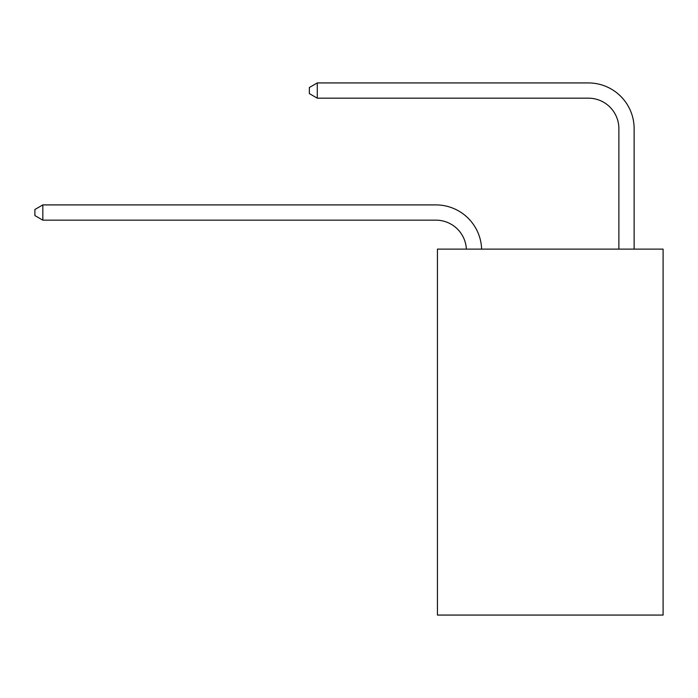 <?xml version="1.0" encoding="UTF-8"?>
<svg xmlns="http://www.w3.org/2000/svg" width="698" height="698" viewBox="0 0 698 698"><rect width="100%" height="100%" fill="white"/><g stroke="black" fill="none" stroke-linecap="round" stroke-linejoin="round"><path stroke-width="1.05" d="M663.1 249.125L663.1 615.069L437.437 615.069L437.437 249.125L663.1 249.125M618.882 249.125L618.882 128.676A30.494 30.494 172.6 0 0 588.388 98.174L317.285 98.174L309.354 93.602L309.354 87.503L317.285 82.931L588.388 82.931A45.745 45.745 -7.4 0 1 634.133 128.676L634.133 249.125M618.882 128.676A30.494 30.494 172.6 0 0 588.388 98.174A30.494 30.494 172.6 0 1 618.882 128.676A30.494 30.494 172.6 0 0 588.388 98.174A30.494 30.494 172.6 0 1 618.882 128.676A30.494 30.494 172.6 0 0 588.388 98.174A30.494 30.494 172.6 0 1 618.882 128.676A30.494 30.494 172.6 0 0 588.388 98.174A30.494 30.494 172.6 0 1 618.882 128.676A30.494 30.494 172.6 0 0 588.388 98.174A30.494 30.494 172.6 0 1 618.882 128.676A30.494 30.494 172.6 0 0 588.388 98.174A30.494 30.494 172.6 0 1 618.882 128.676A30.494 30.494 172.6 0 0 588.388 98.174A30.494 30.494 172.6 0 1 618.882 128.676A30.494 30.494 172.6 0 0 588.388 98.174A30.494 30.494 172.6 0 1 618.882 128.676A30.494 30.494 172.6 0 0 588.388 98.174A30.494 30.494 172.6 0 1 618.882 128.676A30.494 30.494 172.6 0 0 588.388 98.174A30.494 30.494 172.6 0 1 618.882 128.676A30.494 30.494 172.6 0 0 588.388 98.174A30.494 30.494 172.6 0 1 618.882 128.676A30.494 30.494 172.6 0 0 588.388 98.174A30.494 30.494 172.6 0 1 618.882 128.676A30.494 30.494 172.6 0 0 588.388 98.174A30.494 30.494 172.6 0 1 618.882 128.676A30.494 30.494 172.6 0 0 588.388 98.174A30.494 30.494 172.6 0 1 618.882 128.676A30.494 30.494 172.6 0 0 588.388 98.174A30.494 30.494 172.6 0 1 618.882 128.676A30.494 30.494 172.6 0 0 588.388 98.174A30.494 30.494 172.6 0 1 618.882 128.676A30.494 30.494 172.6 0 0 588.388 98.174A30.494 30.494 172.6 0 1 618.882 128.676A30.494 30.494 172.6 0 0 588.388 98.174A30.494 30.494 172.6 0 1 618.882 128.676A30.494 30.494 172.6 0 0 588.388 98.174A30.494 30.494 172.6 0 1 618.882 128.676A30.494 30.494 172.6 0 0 588.388 98.174A30.494 30.494 172.6 0 1 618.882 128.676A30.494 30.494 172.6 0 0 588.388 98.174A30.494 30.494 172.6 0 1 618.882 128.676M317.285 82.931L588.388 82.931L317.285 82.931L588.388 82.931L317.285 82.931L588.388 82.931L317.285 82.931L588.388 82.931L317.285 82.931L588.388 82.931L317.285 82.931L588.388 82.931L317.285 82.931L588.388 82.931L317.285 82.931L588.388 82.931L317.285 82.931L588.388 82.931L317.285 82.931L588.388 82.931L317.285 82.931L588.388 82.931L317.285 82.931L588.388 82.931L317.285 82.931L588.388 82.931L317.285 82.931L588.388 82.931L317.285 82.931L588.388 82.931L317.285 82.931L588.388 82.931L317.285 82.931L588.388 82.931L317.285 82.931L588.388 82.931L317.285 82.931L588.388 82.931L317.285 82.931L588.388 82.931L317.285 82.931L588.388 82.931L317.285 82.931L317.285 98.174M466.369 249.125A30.494 30.494 -86.9 0 0 435.91 220.158L42.831 220.158L34.9 215.586L34.9 209.487L42.831 204.907L435.91 204.907A45.745 45.745 93.1 0 1 481.629 249.125M42.831 204.907L42.831 220.158"/></g></svg>
